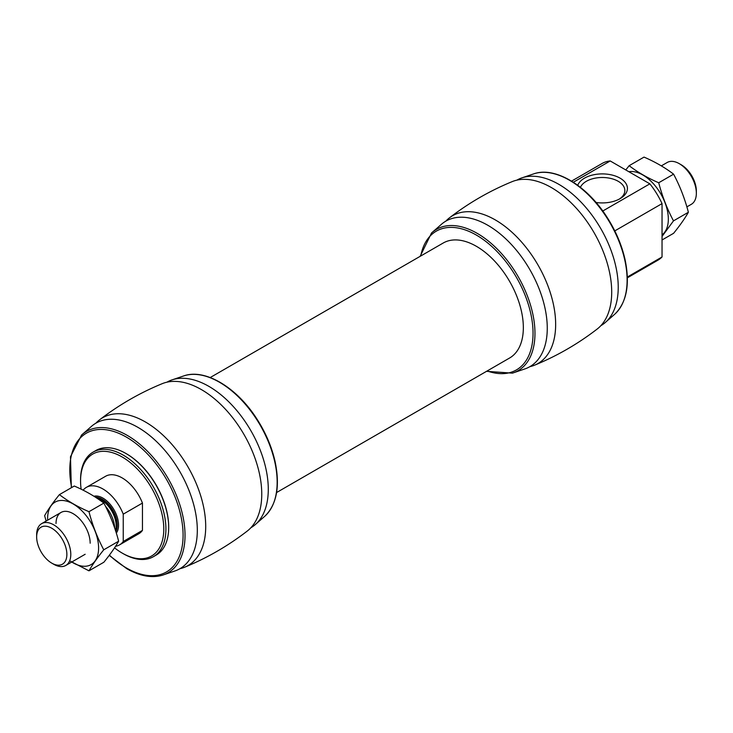 <?xml version="1.0" encoding="UTF-8"?>
<svg xmlns="http://www.w3.org/2000/svg" width="733" height="733" viewBox="0 0 733 733"><rect width="100%" height="100%" fill="white"/><g stroke="black" fill="none" stroke-linecap="round" stroke-linejoin="round"><path stroke-width="1.1" d="M115.576 546.259A33.196 19.168 -120 0 0 119.571 544.857A33.196 19.168 -120 0 0 123.245 541.485L123.245 514.154L142.449 503.067A33.196 19.168 -120 0 0 105.579 476.276L86.375 487.363A33.196 19.168 -120 0 0 83.122 490.185M123.245 514.154A33.196 19.168 -120 0 0 86.375 487.363M571.529 181.133L602.114 163.468A55.827 32.234 -120 0 1 610.213 160.958L649.85 183.836A55.827 32.234 -120 0 1 662.036 203.618L662.036 256.981L627.338 277.019M627.356 277.825L657.941 260.169A55.827 32.234 -120 0 0 662.036 256.981M662.036 203.618L614.785 230.895M649.85 183.836L602.783 211.012M610.213 160.958L573.325 182.251M600.849 325.681A84.02 48.506 -120 0 0 604.789 322.932A84.02 48.506 -120 0 0 600.831 228.678A84.02 48.506 -120 0 0 521.181 178.119A84.02 48.506 -120 0 0 516.829 180.162M529.849 366.674A85.34 49.267 -120 0 0 534.531 365.199C557.053 355.945 577.952 343.878 597.23 328.998A85.34 49.267 -120 0 0 594.032 232.599A85.34 49.267 -120 0 0 512.147 181.637C489.626 190.892 468.726 202.959 449.448 217.838A85.34 49.267 -120 0 0 445.829 221.146M534.531 365.199A85.34 49.267 -120 0 0 537.976 264.961A85.34 49.267 -120 0 0 449.448 217.838M431.535 232.984A81.601 47.114 -120 0 1 518.066 276.46A81.601 47.114 -120 0 1 512.449 373.143L525.497 368.708A84.02 48.506 -120 0 0 525.808 263.037A84.02 48.506 -120 0 0 441.889 223.904L431.535 232.984L420.137 256.339M276.588 492.539L509.591 358.016A66.391 38.327 -120 0 0 509.591 281.353A66.391 38.327 -120 0 0 443.199 243.026L210.197 377.55M686.867 206.88L691.347 204.296A24.143 13.936 -120 0 0 696.35 193.237L696.35 190.974A21.367 12.333 -120 0 0 681.241 164.806L679.28 163.67A24.143 13.936 -120 0 0 667.204 162.479L661.331 165.869M696.35 193.237A24.143 13.936 -120 0 0 679.28 163.67M577.732 185.293A25.142 14.513 180 0 1 595.233 174.481A25.142 14.513 180 0 1 620.063 178.146A25.142 14.513 180 0 1 620.063 198.67A25.142 14.513 180 0 1 596.048 202.473M580.417 187.336A22.558 13.02 180 0 1 596.286 177.963A22.558 13.02 180 0 1 618.24 181.308A22.558 13.02 180 0 1 624.846 190.516A22.558 13.02 180 0 1 619.101 199.202M168.691 527.201A59.749 34.497 -120 0 0 168.691 526.954A59.749 34.497 -120 0 0 126.442 453.773A59.749 34.497 -120 0 0 126.232 453.654M81.583 435.026A81.601 47.114 -120 0 1 168.123 478.502A81.601 47.114 -120 0 1 162.497 575.185L175.544 570.75A84.02 48.506 -120 0 0 175.856 465.079A84.02 48.506 -120 0 0 91.937 425.946L81.583 435.026L70.469 456.787L71.339 487.738M179.897 568.716A85.34 49.267 -120 0 0 184.579 567.241A85.34 49.267 -120 0 0 188.033 467.003A85.34 49.267 -120 0 0 99.496 419.881A85.34 49.267 -120 0 0 95.876 423.188M184.579 567.241C207.1 557.987 228 545.92 247.278 531.04A85.34 49.267 -120 0 0 244.08 434.642A85.34 49.267 -120 0 0 162.195 383.68C139.673 392.934 118.773 405.001 99.496 419.881M250.897 527.723A84.02 48.506 -120 0 0 254.837 524.975A84.02 48.506 -120 0 0 250.888 430.72A84.02 48.506 -120 0 0 171.229 380.161A84.02 48.506 -120 0 0 166.877 382.205M114.54 547.844A58.842 33.975 -120 0 0 122.173 553.076L123.245 553.69A60.353 34.845 -120 0 0 153.417 556.677L156.193 555.073A60.353 34.845 -120 0 0 168.691 527.448A60.353 34.845 -120 0 0 126.012 453.525A60.353 34.845 -120 0 0 95.84 450.538L93.064 452.142A60.353 34.845 -120 0 0 80.566 479.767L80.566 481.004A58.842 33.975 -120 0 0 81.125 489.195M153.417 556.677A60.353 34.845 -120 0 0 153.417 486.987A60.353 34.845 -120 0 0 93.064 452.142M123.245 553.69L122.173 553.076A58.842 33.975 -120 0 0 163.789 529.052A58.842 33.975 -120 0 0 122.173 456.98A58.842 33.975 -120 0 0 80.566 481.004M142.449 503.067L142.449 530.39L123.245 541.485M119.571 544.857L138.775 533.771A33.196 19.168 -120 0 0 142.449 530.39M114.687 528.072A24.143 13.936 -120 0 0 105.424 506.155M53.72 564.263L51.759 563.127L53.72 564.263A24.143 13.936 -120 0 0 65.796 565.455A24.143 13.936 -120 0 0 65.796 537.582A24.143 13.936 -120 0 0 41.653 523.637A24.143 13.936 -120 0 0 36.65 534.696L36.65 536.959A21.367 12.333 -120 0 0 51.759 563.127A21.367 12.333 -120 0 0 66.868 554.405A21.367 12.333 -120 0 0 51.759 528.236A21.367 12.333 -120 0 0 36.65 536.959M673.6 174.17L658.71 182.764C647.578 177.954 637.728 172.264 629.143 165.695L644.032 157.1C655.155 161.911 665.014 167.6 673.6 174.17C679.922 186.063 684.851 198.762 688.379 212.268C684.851 218.471 679.922 225.489 673.6 233.305L662.036 239.975M629.143 165.695L625.78 169.946M688.379 212.268L673.49 220.871C667.167 208.978 662.238 196.27 658.71 182.764M662.036 236.447L673.49 220.871M662.036 234.881A36.064 20.817 -120 0 0 662.073 196.206A36.064 20.817 -120 0 0 628.877 171.724M59.4 494.628L74.29 486.034C85.422 490.844 95.272 496.534 103.857 503.104C110.188 514.997 115.118 527.696 118.645 541.201C115.118 547.414 110.188 554.423 103.857 562.238L88.968 570.833C92.505 564.63 97.425 557.621 103.756 549.805C97.425 537.912 92.505 525.204 88.968 511.698C77.845 506.888 67.986 501.198 59.4 494.628C53.078 502.444 48.149 509.453 44.621 515.665L46.133 521.053M103.857 503.104L88.968 511.698M69.653 560.827L88.968 570.833M118.645 541.201L103.756 549.805M90.168 543.217A24.143 13.936 -120 0 0 73.098 513.65A24.143 13.936 -120 0 0 56.029 523.509M71.77 562A36.064 20.817 -120 0 0 98.579 549.09A36.064 20.817 -120 0 0 73.538 504.176A36.064 20.817 -120 0 0 47.599 518.643A36.064 20.817 -120 0 0 47.627 520.192M534.229 173.694C555.431 166.528 586.968 185.678 606.787 216.849C615.61 230.556 621.694 244.785 625.038 259.509C630.105 283.937 626.807 302.051 615.143 313.852A81.601 47.114 -120 0 0 610.213 223.263A81.601 47.114 -120 0 0 534.229 173.694L521.181 178.119M487.161 370.962A80.117 46.261 -120 0 0 532.928 328.998A80.117 46.261 -120 0 0 480.005 237.318A80.117 46.261 -120 0 0 420.769 255.973M109.4 555.119A80.117 46.261 -120 0 0 126.442 567.983A80.117 46.261 -120 0 0 182.883 529.556A80.117 46.261 -120 0 0 116.785 432.525A80.117 46.261 -120 0 0 71.651 487.555M254.837 524.975L265.19 515.895A81.601 47.114 -120 0 0 260.261 425.305A81.601 47.114 -120 0 0 184.276 375.736L171.229 380.161M116.318 533.102A22.027 12.718 -120 0 0 113.56 509.032A22.027 12.718 -120 0 0 93.943 496.241M115.851 531.617A21.12 12.195 -120 0 0 112.68 510.021A21.12 12.195 -120 0 0 95.446 497.203M115.631 530.949A21.12 12.195 -120 0 0 112.085 510.626A21.12 12.195 -120 0 0 96.197 497.698M115.521 530.582A21.33 12.314 -120 0 0 111.728 511.02A21.33 12.314 -120 0 0 96.674 498M615.143 313.852L604.789 322.932M512.449 373.143L486.529 371.329M162.497 575.185C151.758 578.31 139.847 576.138 126.754 568.671L109.208 555.376M265.19 515.895C276.854 504.093 280.153 485.979 275.086 461.552C271.751 446.828 265.658 432.598 256.834 418.891C237.016 387.72 205.478 368.571 184.276 375.736M168.691 526.954L168.691 527.448M61.022 512.459L41.653 523.637M85.165 554.267L65.796 565.455"/></g></svg>
